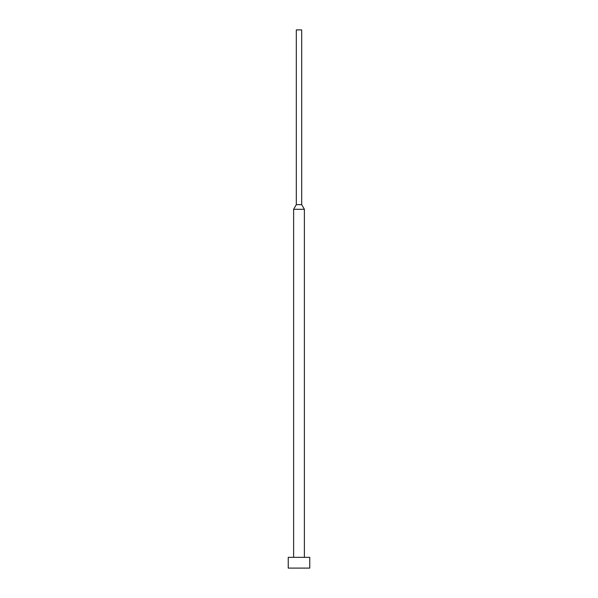 <?xml version="1.0" encoding="UTF-8"?>
<svg xmlns="http://www.w3.org/2000/svg" width="598" height="598" viewBox="0 0 598 598"><rect width="100%" height="100%" fill="white"/><g stroke="black" fill="none" stroke-linecap="round" stroke-linejoin="round"><path stroke-width="0.9" d="M309.764 568.1L309.764 557.336L288.236 557.336L288.236 568.1L309.764 568.1L288.236 568.1L288.236 557.336L309.764 557.336L309.764 568.1M304.382 557.336L304.382 209.3L293.618 209.3L293.618 557.336L293.618 209.3L304.382 209.3L301.691 204.636L296.309 204.636L293.618 209.3L296.309 204.636L301.691 204.636L301.691 29.9L296.309 29.9L296.309 204.636L296.309 29.9L301.691 29.9L301.691 204.636L304.382 209.3L304.382 557.336"/></g></svg>
